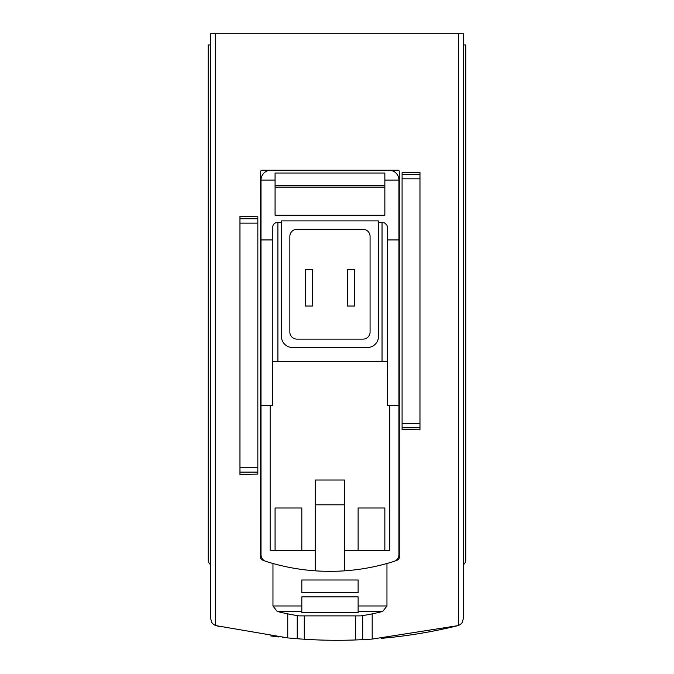 <?xml version="1.0" encoding="UTF-8"?>
<svg xmlns="http://www.w3.org/2000/svg" width="674" height="674" viewBox="0 0 674 674"><rect width="100%" height="100%" fill="white"/><g stroke="black" fill="none" stroke-linecap="round" stroke-linejoin="round"><path stroke-width="1.01" d="M304.134 639.23L297.242 638.741L297.242 615.581M221.241 626.904L221.241 626.896A506.671 506.671 0 0 1 216.042 625.649L287.739 637.899A506.671 506.671 0 0 0 297.242 638.741M355.788 639.955L362.688 639.651A506.671 506.671 0 0 0 372.183 639.078L457.958 625.649A506.671 506.671 0 0 1 381.332 638.354L381.332 638.354M377.465 638.682A506.671 506.671 0 0 1 376.732 638.741M361.197 639.719A506.671 506.671 0 0 1 298.717 638.851M283.425 637.461A506.671 506.671 0 0 1 282.465 637.36M278.589 636.938L278.589 636.922A506.671 506.671 0 0 1 270.805 635.961M287.739 637.899L287.739 613.871M372.183 639.078L372.183 613.871M458.531 33.7L458.531 625.48A7.035 7.035 0 0 1 457.958 625.649L460.207 624.655L461.993 622.919L463.316 618.816L463.316 33.7L210.684 33.7L210.684 618.816L212.007 622.919L213.793 624.655L216.042 625.649A7.035 7.035 0 0 1 215.469 625.48L215.469 33.7M419.969 427.796L419.969 172.392L402.092 172.704L402.092 429.523L419.969 429.827L419.969 427.796L402.092 427.796M239.961 472.129L239.961 216.421L257.83 216.801L257.83 474.092L239.961 474.462L239.961 472.129L257.83 472.129M463.316 564.728A5.628 5.628 0 0 0 465.776 560.077L465.776 44.956L463.316 44.956M210.684 44.956L208.224 44.956L208.224 560.077A5.628 5.628 0 0 0 210.684 564.728M304.277 639.238L304.277 615.884M355.645 639.955L355.645 615.884M395.562 560.675A215.335 215.335 0 0 0 397.348 560.102A2.814 2.814 0 0 0 399.278 557.423L399.278 171.626A1.407 1.407 0 0 0 397.871 170.219L262.051 170.219A1.407 1.407 0 0 0 260.644 171.626L260.644 557.423A2.814 2.814 0 0 0 262.582 560.102A215.335 215.335 0 0 0 264.36 560.675M272.439 361.626L272.439 405.259L260.998 405.259L260.998 554.677A7.035 7.035 0 0 0 265.901 561.383A211.114 211.114 0 0 0 394.029 561.383A7.035 7.035 0 0 0 398.924 554.677L398.924 405.259L387.491 405.259L387.491 361.626L272.262 361.626L272.262 405.259M344.743 570.819L344.743 480.023L315.188 480.023L315.188 570.819M384.854 508.002L384.854 550.228L358.113 550.228L358.113 508.002L384.854 508.002L384.854 550.228M301.817 508.002L301.817 550.228L275.076 550.228L275.076 508.002L301.817 508.002L301.817 550.228M358.113 605.977L358.113 612.624L301.817 612.624L301.817 596.878L358.113 596.878L358.113 611.428L358.113 605.977L386.96 605.977L386.96 563.498M301.817 611.428L301.817 605.977L301.817 611.428L277.183 611.428A211.114 211.114 0 0 0 299.214 615.884L360.716 615.884A211.114 211.114 0 0 0 382.739 611.428L386.96 605.977M301.817 605.977L272.962 605.977L272.962 563.498M301.817 592.657L301.817 579.994L358.113 579.994L358.113 592.657L301.817 592.657M270.148 405.259L270.148 550.397L315.188 550.397M387.668 405.259L387.491 361.626M344.743 504.818L315.188 504.818M384.854 187.111L275.076 187.111M275.076 185.35L384.854 185.35M384.854 180.076L384.854 173.033L275.076 173.033L275.076 215.259L384.854 215.259L384.854 180.076L398.924 180.076A9.849 9.849 0 0 0 389.075 170.219L270.847 170.219A9.849 9.849 0 0 0 260.998 180.076L275.076 180.076M260.998 180.076L260.998 405.259M272.262 239.936L260.998 239.936M281.403 222.294L275.447 222.85L273.484 224.417L272.296 227.298L272.262 361.626M378.518 220.887L281.403 220.887L281.403 336.292A11.256 11.256 0 0 0 292.668 347.557L367.263 347.557A11.256 11.256 0 0 0 378.518 336.292L378.518 220.887M387.668 361.626L387.634 227.298L386.809 224.931L384.483 222.85L378.518 222.294M398.924 405.259L398.924 239.936L387.668 239.936M398.924 239.936L398.924 180.076M344.743 550.397L389.783 550.397L389.783 405.259M370.077 236.372A7.035 7.035 0 0 0 363.033 229.328L296.889 229.328A7.035 7.035 0 0 0 289.854 236.372L289.854 332.071A7.035 7.035 0 0 0 296.889 339.115L363.033 339.115A7.035 7.035 0 0 0 370.077 332.071L370.077 236.372M354.591 306.038L347.557 306.038L347.557 269.44L354.591 269.44L354.591 306.038M312.374 269.44L305.33 269.44L305.33 306.038L312.374 306.038L312.374 269.44M358.113 508.002L358.113 550.228M275.076 508.002L275.076 550.228M362.688 639.651L362.688 615.581M419.969 174.423L402.092 174.423M419.969 178.812L402.092 178.812M419.969 423.407L402.092 423.407M239.961 218.755L257.83 218.755M239.961 223.145L257.83 223.145M239.961 467.739L257.83 467.739M277.89 222.294L277.89 361.626M382.04 222.294L382.04 361.626M358.113 611.428L382.739 611.428M272.962 605.977L277.183 611.428"/></g></svg>
